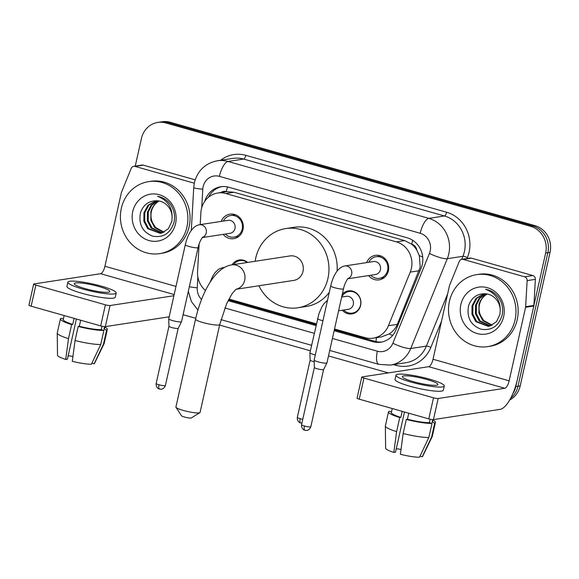 <?xml version="1.0" encoding="UTF-8"?>
<svg xmlns="http://www.w3.org/2000/svg" width="579" height="579" viewBox="0 0 579 579"><rect width="100%" height="100%" fill="white"/><g stroke="black" fill="none" stroke-linecap="round" stroke-linejoin="round"><path stroke-width="0.87" d="M342.305 294.19A11.652 10.777 81.3 0 1 348.37 290.875A11.652 10.777 81.3 0 1 360.637 305.372A11.652 10.777 81.3 0 1 351.909 313.912A11.652 10.777 81.3 0 1 342.327 310.228M221.214 221.402A12.398 11.464 81.3 0 1 229.943 214.15A12.398 11.464 81.3 0 1 242.999 229.566A12.398 11.464 81.3 0 1 233.706 238.657A12.398 11.464 81.3 0 1 223.204 234.365M366.63 262.613A12.398 11.464 81.3 0 1 375.358 255.361A12.398 11.464 81.3 0 1 388.408 270.777A12.398 11.464 81.3 0 1 379.122 279.867A12.398 11.464 81.3 0 1 368.62 275.568M334.524 328.995L365.125 337.666A21.85 20.2 -98.7 0 0 373.158 338.172L381.402 336.906L389.11 333.982C392.859 331.629 395.595 328.423 397.324 324.363L420.216 267.172L419.297 255.592L416.8 250.114A7.281 6.731 -98.7 0 0 411.712 244.106A21.85 7.672 -74.2 0 1 412.697 240.285M373.158 338.172A21.85 20.2 -98.7 0 0 388.408 325.731L410.236 272.116A21.85 20.2 -98.7 0 0 411.358 268.533A21.85 20.2 -98.7 0 0 396.383 241.87L225.788 193.524A21.85 20.2 -98.7 0 0 217.762 193.01A21.85 20.2 -98.7 0 0 200.87 212.782L200.204 224.63M411.712 244.106L411.365 244.012A21.85 20.2 81.3 0 1 416.8 250.114M217.762 193.01L225.991 191.75A21.85 20.2 81.3 0 1 226.642 191.663L226.295 191.562A7.281 6.731 -98.7 0 0 220.852 192.539M411.365 244.012L404.634 240.596L234.039 192.257L226.642 191.663M228.951 299.075L316.373 323.849M199.118 243.962L197.555 271.645A21.85 20.2 -98.7 0 0 205.494 290.513M232.085 264.82A11.652 10.777 81.3 0 1 239.308 259.964A11.652 10.777 81.3 0 1 247.653 262.432M135.254 166.101L141.435 138.461A21.85 20.2 81.3 0 1 157.806 122.437L159.999 122.104A21.85 20.2 81.3 0 1 168.033 122.61L532.883 226.005A21.85 20.2 81.3 0 1 547.857 252.676L517.995 386.244A21.85 20.2 81.3 0 1 510.627 398.294A21.85 20.2 81.3 0 0 517.995 386.244L547.857 252.676A21.85 20.2 81.3 0 0 532.883 226.005L168.033 122.61A21.85 20.2 81.3 0 0 159.999 122.104L162.192 121.764A21.85 20.2 81.3 0 1 170.226 122.27L535.076 225.672A21.85 20.2 81.3 0 1 550.05 252.343L520.195 385.911A21.85 20.2 81.3 0 1 509.672 400.009M334.141 330.732L372.775 341.682A21.85 20.2 -98.7 0 0 380.808 342.189A21.85 20.2 -98.7 0 0 396.058 329.748L421.157 268.084A21.85 20.2 -98.7 0 0 422.279 264.509A21.85 20.2 -98.7 0 0 407.305 237.839L228.828 187.256A21.85 20.2 -98.7 0 0 220.794 186.749A21.85 20.2 -98.7 0 0 204.843 201.174M157.806 122.437A21.85 20.2 81.3 0 1 165.84 122.951L530.69 226.346A21.85 20.2 81.3 0 1 545.657 253.016L515.802 386.584A21.85 20.2 81.3 0 1 512.762 393.843M388.364 372.898L328.503 355.933M310.351 350.787L219.607 325.072M195.745 318.305L183.087 314.723M228.104 300.682L315.982 325.586M208.483 197.215A21.85 20.2 81.3 0 1 221.895 186.612M381.901 341.986A21.85 20.2 81.3 0 1 374.968 341.342L334.344 329.827M316.185 324.681L228.539 299.842M449.434 301.319A36.419 33.669 81.3 0 1 476.72 274.62A36.419 33.669 81.3 0 1 515.057 319.912A36.419 33.669 81.3 0 1 487.779 346.611A36.419 33.669 81.3 0 1 449.434 301.319M476.72 274.62L478.913 274.28A36.419 33.669 81.3 0 1 517.25 319.572A36.419 33.669 81.3 0 1 489.972 346.278L487.779 346.611M503.636 316.677A23.746 21.951 81.3 0 1 477.125 333.533A23.746 21.951 81.3 0 1 460.855 304.554A23.746 21.951 81.3 0 1 487.366 287.698A23.746 21.951 81.3 0 1 503.636 316.677M468.585 305.748C466.536 317.335 470.626 325.137 480.859 329.169C491.332 330.913 498.381 326.426 502.007 315.7C503.455 309.352 502.413 303.396 498.866 297.823C495.45 293.097 491.028 290.253 485.6 289.29C495.414 293.032 500.292 300.009 500.234 310.228A16.465 15.22 81.3 0 0 484.934 293.763C476.857 293.756 471.407 297.751 468.585 305.748M484.319 293.727L476.966 298.142L472.913 305.567L472.833 314.122L476.669 321.519L488.705 326.267M484.03 293.719L476.09 298.279L472.037 305.705L471.957 314.252L475.8 321.649L488.271 326.346L490.051 325.941L496.485 321.714L499.959 314.375L500.234 310.228M485.933 293.821L479.861 298.265L476.394 305.032L476.314 313.586L480.15 320.983L490.42 325.825M485.491 293.785L479.151 298.207L475.525 305.169L475.446 313.717L479.282 321.113L490 325.955M492.107 325.137L483.639 320.448L480.671 315.743A16.465 15.22 81.3 0 1 479.484 304.554A16.465 15.22 81.3 0 1 487.279 294.009M487.286 294.002C483.024 296.376 480.266 299.915 479.007 304.634L478.927 313.181L482.77 320.578L491.687 325.333M463.193 259.399A3.64 3.365 -98.7 0 0 461.854 259.32L470.083 258.053A3.64 3.365 81.3 0 1 471.422 258.14L463.193 259.399L524.545 276.791L532.781 275.524A3.64 3.365 81.3 0 1 535.358 279.346L533.896 305.423A3.64 3.365 81.3 0 1 533.809 306.045L517.373 379.556A29.138 10.227 -74.2 0 1 500.118 409.36L433.447 419.601A3.64 0.543 -167.4 0 1 428.793 418.885L433.512 397.795A3.64 0.543 12.6 0 0 438.158 398.511L504.83 388.27A7.281 2.555 105.8 0 0 509.144 380.816L525.573 307.311A3.64 3.365 -98.7 0 0 525.66 306.689L527.129 280.612A3.64 3.365 -98.7 0 0 524.545 276.791M471.422 258.14L532.781 275.524M461.854 259.32A3.64 3.365 -98.7 0 0 459.313 261.39L449.644 285.143A3.64 3.365 -98.7 0 0 449.456 285.737L433.027 359.248A7.281 2.555 105.8 0 1 428.706 366.695L362.041 376.936A3.64 0.543 12.6 0 0 361.766 377.074A3.64 0.543 12.6 0 0 363.952 378.08L359.233 399.17L428.793 418.885M359.233 399.17A3.64 0.543 -167.4 0 1 357.055 398.164L361.766 377.074M363.952 378.08L433.512 397.795M413.283 381.626A18.21 2.7 12.6 0 0 437.912 384.543A18.21 2.7 12.6 0 0 426.998 379.52A18.21 2.7 12.6 0 0 402.369 376.603A18.21 2.7 12.6 0 0 413.283 381.626M392.244 408.521L391.353 412.523A21.126 3.134 12.6 0 0 400.849 417.401L399.734 417.575L396.593 431.637L393.829 452.423L395.515 452.163L404.497 411.995M402.202 411.343L400.849 417.401M395.971 375.17L395.03 379.39A24.767 3.669 12.6 0 0 409.867 386.222A24.767 3.669 12.6 0 0 443.362 390.195L444.31 385.976A24.767 3.669 12.6 0 0 429.466 379.144A24.767 3.669 12.6 0 0 395.971 375.17A24.767 3.669 12.6 0 0 410.808 382.01A24.767 3.669 12.6 0 0 444.31 385.976M419.985 456.18L422.229 456.817L431.601 437.044L434.742 422.981L432.086 422.229A21.126 3.134 12.6 0 0 432.585 421.736L433.056 419.623M434.742 422.981A24.036 3.561 12.6 0 0 435.43 422.373A24.036 3.561 12.6 0 0 432.954 420.079M393.829 452.423A18.941 2.808 12.6 0 1 385.621 448.247L385.353 426.072A24.036 3.561 12.6 0 1 385.368 425.949L388.509 411.886A24.036 3.561 12.6 0 1 389.189 411.271L391.484 411.922M388.509 411.886A24.036 3.561 12.6 0 0 399.734 417.575M431.601 437.044A24.036 3.561 12.6 0 0 432.245 436.552A24.036 3.561 12.6 0 0 432.281 436.436L435.43 422.373M385.353 426.072A24.036 3.561 12.6 0 0 396.593 431.637M422.229 456.817A18.941 2.808 12.6 0 0 422.561 456.505L432.245 436.552M401.037 449.449A14.569 2.157 12.6 0 0 396.289 448.725M403.158 433.497A24.036 3.561 12.6 0 0 428.858 437.463L419.486 457.236A18.941 2.808 12.6 0 1 400.393 454.283L403.158 433.497L406.299 419.435L407.413 419.261L408.767 413.203M407.413 419.261A21.126 3.134 12.6 0 0 429.343 422.656L431.999 423.408L428.858 437.463M430.11 419.21L429.343 422.656M432.086 422.229L432.672 419.609M406.299 419.435A24.036 3.561 12.6 0 0 431.999 423.408M121.329 208.331A36.419 33.669 81.3 0 1 148.615 181.632A36.419 33.669 81.3 0 1 186.952 226.932A36.419 33.669 81.3 0 1 159.674 253.631A36.419 33.669 81.3 0 1 121.329 208.331M148.615 181.632L150.808 181.299A36.419 33.669 81.3 0 1 189.145 226.592A36.419 33.669 81.3 0 1 161.867 253.291L159.674 253.631M175.538 223.697A23.746 21.951 81.3 0 1 149.02 240.553A23.746 21.951 81.3 0 1 132.75 211.567A23.746 21.951 81.3 0 1 159.268 194.71A23.746 21.951 81.3 0 1 175.538 223.697M140.48 212.761C138.432 224.348 142.521 232.157 152.755 236.181C163.235 237.933 170.284 233.446 173.903 222.72C175.35 216.372 174.308 210.416 170.769 204.836C167.345 200.11 162.923 197.265 157.502 196.303C167.309 200.044 172.187 207.029 172.129 217.241A16.465 15.22 81.3 0 0 156.837 200.783C148.752 200.775 143.303 204.771 140.48 212.761M156.214 200.747L148.861 205.161L144.808 212.587L144.728 221.135L148.564 228.531L160.6 233.286M155.925 200.739L147.985 205.292L143.932 212.717L143.86 221.272L147.696 228.669L160.166 233.359L161.946 232.961L168.38 228.727L171.854 221.395L172.129 217.241M157.835 200.833L151.756 205.277L148.289 212.052L148.21 220.599L152.053 228.003L162.323 232.845M157.387 200.804L151.047 205.227L147.421 212.182L147.341 220.737L151.177 228.133L161.896 232.975M164.002 232.15L155.534 227.467L152.567 222.763A16.465 15.22 81.3 0 1 151.387 211.574A16.465 15.22 81.3 0 1 159.174 201.022C154.919 203.395 152.161 206.935 150.902 211.646L150.822 220.201L154.665 227.598L163.582 232.345M199.885 412.653L191.323 417.951A5.102 0.753 -167.4 0 1 184.506 417.039A5.102 0.753 -167.4 0 1 181.48 415.751L175.987 407.312A12.383 1.838 12.6 0 0 183.333 410.431A12.383 1.838 12.6 0 0 199.885 412.653A12.383 1.838 12.6 0 0 200.081 412.414L219.723 324.537A12.383 1.838 -167.4 0 1 202.976 322.554A12.383 1.838 -167.4 0 1 195.557 319.138L175.915 407.008A12.383 1.838 12.6 0 0 175.987 407.312M236.218 289.247L293.734 280.41A12.383 11.45 -98.7 0 0 303.012 271.327A12.383 11.45 -98.7 0 0 289.978 255.932L231.651 264.892C214.86 267.455 201.644 292.684 195.557 319.138M255.158 261.281A40.06 37.042 81.3 0 1 255.766 257.937A40.06 37.042 81.3 0 1 285.773 228.567A40.06 37.042 81.3 0 1 327.946 278.398A40.06 37.042 81.3 0 1 297.939 307.767A40.06 37.042 81.3 0 1 258.922 285.758M285.773 228.567L294.002 227.308A40.06 37.042 81.3 0 1 337.072 271.16M329.292 292.323A40.06 37.042 81.3 0 1 306.168 306.501L297.939 307.767M370.799 275.235A10.929 10.104 -98.7 0 0 379.448 278.333A10.929 10.104 -98.7 0 0 387.633 270.321A10.929 10.104 -98.7 0 0 376.133 256.729A10.929 10.104 -98.7 0 0 368.809 262.28M347.769 278.774L375.496 274.518A6.557 6.058 -98.7 0 0 380.403 269.713A6.557 6.058 -98.7 0 0 373.506 261.556L344.751 265.971A6.557 6.058 -98.7 0 1 346.785 266.036A6.557 6.058 -98.7 0 1 351.648 274.128A6.557 6.058 -98.7 0 1 347.899 278.622M330.718 285.925A6.557 0.97 -167.4 0 0 334.278 287.625A6.557 0.97 -167.4 0 0 334.648 287.734A6.557 0.97 -167.4 0 0 343.513 288.783L326.954 362.881A6.557 0.97 -167.4 0 1 326.94 362.917A6.557 0.97 -167.4 0 1 326.462 363.127A6.557 0.97 -167.4 0 1 318.081 361.832A6.557 0.97 -167.4 0 1 314.151 360.058A6.557 0.97 -167.4 0 1 314.158 360.022L330.718 285.925C332.766 277.196 337.087 267.476 344.751 265.971M304.409 425.978A4.733 0.702 -167.4 0 0 310.814 426.737L323.603 369.525A4.733 0.702 -167.4 0 1 323.596 369.54A4.733 0.702 -167.4 0 1 323.248 369.692A4.733 0.702 -167.4 0 1 317.198 368.758A4.733 0.702 -167.4 0 1 314.361 367.477A4.733 0.702 -167.4 0 1 314.361 367.448L301.572 424.675C301.203 429.017 304.583 430.327 304.149 429.98L304.901 430.262A4.733 1.665 -74.2 0 1 304.409 425.978A4.733 0.702 -167.4 0 1 301.572 424.675M225.383 234.025A10.929 10.104 -98.7 0 0 234.032 237.122A10.929 10.104 -98.7 0 0 242.217 229.11A10.929 10.104 -98.7 0 0 230.717 215.518A10.929 10.104 -98.7 0 0 223.393 221.069M202.353 237.564L230.08 233.308A6.557 6.058 -98.7 0 0 234.987 228.502A6.557 6.058 -98.7 0 0 228.09 220.346L199.335 224.761A6.557 6.058 -98.7 0 1 201.369 224.826A6.557 6.058 -98.7 0 1 206.24 232.917A6.557 6.058 -98.7 0 1 202.484 237.412M185.302 244.714A6.557 0.97 -167.4 0 0 188.863 246.422A6.557 0.97 -167.4 0 0 189.232 246.524A6.557 0.97 -167.4 0 0 198.098 247.573L181.538 321.671A6.557 0.97 -167.4 0 1 181.524 321.707A6.557 0.97 -167.4 0 1 181.046 321.917A6.557 0.97 -167.4 0 1 172.672 320.621A6.557 0.97 -167.4 0 1 168.735 318.848A6.557 0.97 -167.4 0 1 168.742 318.812L185.302 244.714C187.35 235.986 191.671 226.266 199.335 224.761M178.187 328.307A4.733 0.702 -167.4 0 1 178.18 328.329A4.733 0.702 -167.4 0 1 177.833 328.481A4.733 0.702 -167.4 0 1 171.782 327.548A4.733 0.702 -167.4 0 1 168.945 326.267A4.733 0.702 -167.4 0 1 168.945 326.238M343.694 310.018A10.929 10.104 -98.7 0 0 352.35 313.109A10.929 10.104 -98.7 0 0 360.529 305.097A10.929 10.104 -98.7 0 0 349.028 291.512A10.929 10.104 -98.7 0 0 341.704 297.056M338.592 310.8L348.392 309.295A6.557 6.058 -98.7 0 0 353.299 304.489A6.557 6.058 -98.7 0 0 346.401 296.332L341.661 297.063M315.294 354.92A6.557 0.97 -167.4 0 1 313.847 354.536A6.557 0.97 -167.4 0 1 309.91 352.763A6.557 0.97 -167.4 0 1 309.917 352.727L318.986 313.5L321.844 306.986L324.11 303.534L327.511 300.262M314.202 361.788A4.733 0.702 -167.4 0 1 312.957 361.462A4.733 0.702 -167.4 0 1 310.12 360.181A4.733 0.702 -167.4 0 1 310.12 360.16L309.91 352.763M247.269 262.49A10.929 10.104 -98.7 0 0 239.967 260.601A10.929 10.104 -98.7 0 0 233.576 264.596M135.088 166.419A3.64 3.365 -98.7 0 0 133.749 166.332L141.978 165.073A3.64 3.365 81.3 0 1 143.317 165.153L135.088 166.419L194.291 183.196M143.317 165.153L195.181 179.852M169.191 316.814L105.342 326.621A3.64 0.543 -167.4 0 1 100.688 325.897L105.407 304.807A3.64 0.543 12.6 0 0 110.061 305.531L173.903 295.724M133.749 166.332A3.64 3.365 -98.7 0 0 131.209 168.409L121.539 192.163A3.64 3.365 -98.7 0 0 121.351 192.756L104.922 266.26A7.281 2.555 105.8 0 1 100.608 273.715L33.937 283.956A3.64 0.543 12.6 0 0 33.662 284.094A3.64 0.543 12.6 0 0 35.847 285.1L31.136 306.19L100.688 325.897M31.136 306.19A3.64 0.543 -167.4 0 1 28.95 305.184L33.662 284.094M35.847 285.1L105.407 304.807M85.178 288.646A18.21 2.7 12.6 0 0 109.807 291.563A18.21 2.7 12.6 0 0 98.893 286.54A18.21 2.7 12.6 0 0 74.264 283.616A18.21 2.7 12.6 0 0 85.178 288.646M64.146 315.541L63.249 319.536A21.126 3.134 12.6 0 0 72.744 324.421L71.637 324.595L68.488 338.65L65.724 359.443L67.41 359.183L76.392 319.015M74.098 318.363L72.744 324.421M67.866 282.19L66.925 286.41A24.767 3.669 12.6 0 0 81.762 293.242A24.767 3.669 12.6 0 0 115.264 297.208L116.205 292.996A24.767 3.669 12.6 0 0 101.361 286.156A24.767 3.669 12.6 0 0 67.866 282.19A24.767 3.669 12.6 0 0 82.71 289.022A24.767 3.669 12.6 0 0 116.205 292.996M91.88 363.199L94.124 363.829L103.496 344.064L106.637 330.001L103.981 329.248A21.126 3.134 12.6 0 0 104.481 328.756L104.951 326.643M106.637 330.001A24.036 3.561 12.6 0 0 107.325 329.393A24.036 3.561 12.6 0 0 104.85 327.092M65.724 359.443A18.941 2.808 12.6 0 1 57.516 355.267L57.249 333.091A24.036 3.561 12.6 0 1 57.263 332.961L60.404 318.906A24.036 3.561 12.6 0 1 61.085 318.291L63.386 318.942M60.404 318.906A24.036 3.561 12.6 0 0 71.637 324.595M103.496 344.064A24.036 3.561 12.6 0 0 104.14 343.571A24.036 3.561 12.6 0 0 104.177 343.448L107.325 329.393M57.249 333.091A24.036 3.561 12.6 0 0 68.488 338.65M94.124 363.829A18.941 2.808 12.6 0 0 94.457 363.525L104.14 343.571M72.932 356.469A14.569 2.157 12.6 0 0 68.184 355.738M75.053 340.51A24.036 3.561 12.6 0 0 100.753 344.483L91.381 364.256A18.941 2.808 12.6 0 1 72.288 361.303L75.053 340.51L78.194 326.455L79.309 326.281L80.662 320.223M79.309 326.281A21.126 3.134 12.6 0 0 101.238 329.668L103.894 330.421L100.753 344.483M102.005 326.23L101.238 329.668M103.981 329.248L104.567 326.628M78.194 326.455A24.036 3.561 12.6 0 0 103.894 330.421M419.153 270.74L410.236 272.116M375.952 341.588A21.85 7.672 -74.2 0 1 376.56 337.651M389.11 333.982A21.85 4.523 22.2 0 0 392.642 335.436M419.297 255.592A21.85 4.523 22.2 0 0 422.713 257.062M226.295 191.562A21.85 7.672 -74.2 0 1 227.518 186.937M404.634 240.596L396.383 241.87M397.324 324.363L388.408 325.731M234.039 192.257L225.788 193.524M170.226 122.27L165.84 122.951M535.076 225.672L530.69 226.346M550.05 252.343L545.657 253.016M520.195 385.911L515.802 386.584M332.411 338.462L377.349 351.2A14.569 13.469 -98.7 0 0 392.866 343.238L429.43 253.436A14.569 13.469 -98.7 0 0 430.175 251.047A14.569 13.469 -98.7 0 0 420.195 233.272L219.398 176.363A14.569 13.469 -98.7 0 0 203.128 186.706A14.569 13.469 -98.7 0 0 202.78 189.203L201.738 207.666M219.398 176.363A14.569 5.117 105.8 0 1 228.025 161.461L428.822 218.363A29.138 26.938 81.3 0 1 448.79 253.928A29.138 26.938 81.3 0 1 447.299 258.697L462.932 256.294A29.138 26.938 -98.7 0 0 464.423 251.525A29.138 26.938 -98.7 0 0 444.462 215.967L243.665 159.059A29.138 26.938 -98.7 0 0 232.953 158.378L217.313 160.781A29.138 26.938 81.3 0 1 228.025 161.461L243.665 159.059A3.64 1.281 -74.2 0 0 245.822 155.331L446.619 212.24A3.64 1.281 -74.2 0 1 444.462 215.967L428.822 218.363A14.569 5.117 105.8 0 0 420.195 233.272M217.313 160.781C205.277 163.278 197.634 170.573 194.399 182.682L193.726 187.538A14.569 1.238 3.2 0 0 202.78 189.203M446.619 212.24A32.779 30.303 81.3 0 1 469.077 252.241A32.779 30.303 81.3 0 1 467.398 257.604L467.029 258.524M441.545 321.113L430.841 347.414A32.779 30.303 81.3 0 1 395.913 365.32L393.467 364.625M220.606 160.274A32.779 30.303 81.3 0 1 245.822 155.331M429.43 253.436A14.569 3.018 22.2 0 0 447.299 258.697L410.735 348.5L426.376 346.097L447.639 293.864M392.866 343.238A14.569 3.018 22.2 0 0 410.735 348.5A29.138 26.938 81.3 0 1 390.398 365.096L406.038 362.693A29.138 26.938 -98.7 0 0 426.376 346.097A3.64 0.753 -157.8 0 1 430.841 347.414M461.687 259.349L462.932 256.294A3.64 0.753 -157.8 0 1 467.398 257.604M197.844 276.863L197.229 287.799A14.569 13.469 -98.7 0 0 201.55 299.473M224.818 307.97L314.252 333.316M396.094 364.22A3.64 1.281 -74.2 0 1 395.913 365.32M189.355 286.699A14.569 1.238 3.2 0 0 197.229 287.799M377.349 351.2A14.569 5.117 105.8 0 0 378.861 364.372L390.398 365.096M374.968 341.342L372.775 341.682M428.706 366.695L504.83 388.27M433.027 359.248L509.144 380.816M533.809 306.045L525.573 307.311M438.158 398.511L433.447 419.601M525.66 306.689L533.896 305.423M535.358 279.346L527.129 280.612M236.283 289.196A12.383 11.45 -98.7 0 0 244.685 280.287A12.383 11.45 -98.7 0 0 236.203 265.175A12.383 11.45 -98.7 0 0 231.651 264.892M156.156 383.464C155.787 387.807 159.167 389.117 158.733 388.77L160.969 389.226C160.709 389.385 164.06 389.334 165.399 385.527A4.733 0.702 -167.4 0 1 158.993 384.767A4.733 0.702 -167.4 0 1 156.156 383.464L168.945 326.252L168.735 318.848M159.486 389.052A4.733 1.665 -74.2 0 1 158.993 384.767M302.774 419.297A4.733 0.702 -167.4 0 1 300.168 418.689A4.733 0.702 -167.4 0 1 297.331 417.379L310.12 360.167M301.912 423.148L300.66 422.967A4.733 1.665 -74.2 0 1 300.168 418.689M322.93 320.752A6.557 0.97 -167.4 0 1 321.483 320.375A6.557 0.97 -167.4 0 1 321.113 320.267A6.557 0.97 -167.4 0 1 317.553 318.566M224.001 267.672A6.557 6.058 -98.7 0 0 222.524 267.701L224.478 267.404M100.608 273.715L174.163 294.559M104.922 266.26L175.987 286.402M110.061 305.531L105.342 326.621M188.32 291.309L191.425 301.579L197.917 310.062M220.946 319.615L311.574 345.301M329.733 350.447L378.861 364.372M193.726 187.538L191.309 230.42M219.723 324.537L226.628 303.751L231.238 295.189C232.222 293.278 235.798 289.297 236.493 289.059M310.814 426.737C309.468 430.544 306.125 430.588 306.385 430.436L304.901 430.262M376.133 256.729L380.939 255.99M323.596 369.54L326.94 362.917M379.448 278.333L384.253 277.594M343.513 288.783C344.722 282.509 348.623 277.305 348.095 278.441M314.361 367.477L314.151 360.058M230.717 215.518L235.523 214.78M165.399 385.527L178.187 328.315L181.524 321.707M234.032 237.122L238.838 236.384M198.098 247.573C199.306 241.298 203.207 236.094 202.679 237.231M349.028 291.512L352.184 291.027M352.35 313.109L355.506 312.624M297.331 417.379C296.962 421.722 300.342 423.032 299.908 422.684L300.66 422.967M239.967 260.601L243.122 260.116M209.945 282.523L212.782 276.074L215.048 272.622L218.659 269.221L222.524 267.701"/></g></svg>
